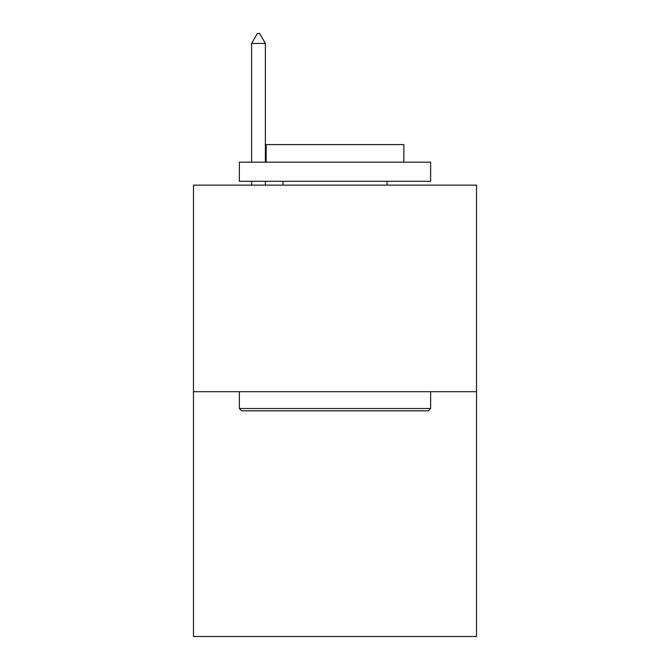 <?xml version="1.0" encoding="UTF-8"?>
<svg xmlns="http://www.w3.org/2000/svg" width="670" height="670" viewBox="0 0 670 670"><rect width="100%" height="100%" fill="white"/><g stroke="black" fill="none" stroke-linecap="round" stroke-linejoin="round"><path stroke-width="1" d="M476.529 391.69L476.529 185.129L193.471 185.129L193.471 636.5L476.529 636.5L476.529 391.69L193.471 391.69M428.331 410.819L241.669 410.819L239.374 408.516L430.626 408.516L428.331 410.819M239.374 162.182L430.626 162.182L430.626 181.302L239.374 181.302L239.374 162.182M403.851 162.182L403.851 144.586L266.149 144.586L266.149 162.182M239.374 391.69L239.374 408.516M430.626 391.69L430.626 408.516M282.974 181.302L282.974 185.129M387.026 181.302L387.026 185.129M265.379 43.45L259.642 33.5L257.347 33.5L251.61 43.45L265.379 43.45L265.379 162.182M265.379 181.302L265.379 185.129M251.61 43.45L251.61 162.182M251.61 181.302L251.61 185.129"/></g></svg>
